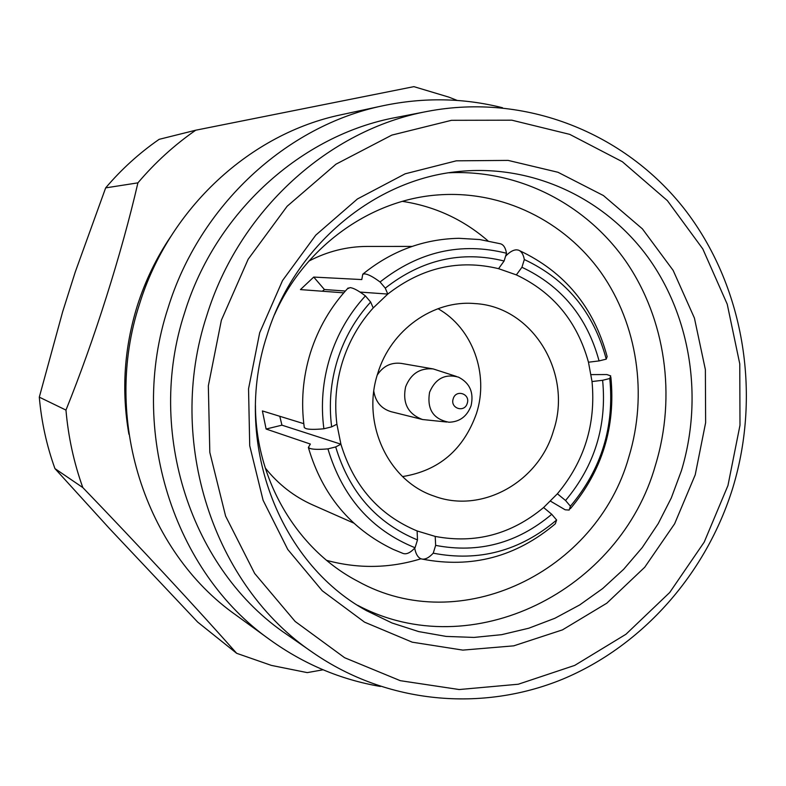 <?xml version="1.0" encoding="UTF-8"?>
<svg xmlns="http://www.w3.org/2000/svg" width="786" height="786" viewBox="0 0 786 786"><rect width="100%" height="100%" fill="white"/><g stroke="black" fill="none" stroke-linecap="round" stroke-linejoin="round"><path stroke-width="1.18" d="M304.172 426.7L304.31 427.633L305.96 428.616C309.095 429.549 315.068 429.598 323.881 428.783C320.708 404.682 322.732 380.915 329.953 357.473C337.381 334.109 349.19 313.585 365.411 295.9L370.648 302.04L373.222 307.925L387.773 294.072L385.278 288.128L380.06 281.987C418.987 251.432 461.146 241.852 506.508 253.259L504.101 261.001L498.579 268.674L516.353 274.894L521.933 267.279L524.331 259.547C566.431 279.276 593.735 312.474 606.242 359.143L599.07 360.912L588.468 362.218L592.025 381.544L602.626 380.286L609.779 378.508C614.544 426.818 601.418 469.38 570.4 506.213L565.547 500.495L557.392 493.785L543.607 507.53L551.743 514.29L556.616 520.008C520.086 550.937 478.959 562 433.233 553.177L435.65 545.386L435.208 536.416L417.12 530.953L417.484 539.923L415.057 547.744C371.395 530.059 342.352 497.096 327.929 448.875L335.691 446.939L340.908 444.188L281.938 425.167L266.11 429.038L262.396 410.931L303.789 423.674M274.628 314.429C304.683 246.362 370.904 199.222 439.148 194.849C502.647 190.428 564.358 220.994 601.074 272.624C637.584 324.51 647.87 394.592 628.888 456.863C596.879 571.835 460.331 638.596 357.61 581.168C296.951 549.591 255.43 479.706 255.45 405.301M487.988 240.87C463.278 219.471 434.746 206.296 402.393 201.363M448.934 172.792C519.015 169.432 586.277 204.281 626.049 261.6C665.575 319.204 676.432 396.213 655.593 464.713C620.439 590.846 472.052 665.889 357.65 605.299M266.935 335.563C294.17 246.018 374.441 179.149 459.309 171.456C532.977 164.117 605.24 198.377 648.283 257.72C691.1 317.357 703.323 398.62 681.383 470.785L671.313 497.921L658.206 523.633L642.25 547.557L623.652 569.3L602.695 588.537L579.665 604.955L554.896 618.268L528.752 628.23L501.635 634.675L473.968 637.426L446.173 636.414L418.702 631.59L392.027 622.993L366.6 610.712C278.264 562.589 232.292 440.602 266.935 335.563M259.685 332.724L282.538 280.533L315.766 235.142L357.434 198.966L405.163 173.814L456.302 160.825L508.129 160.403L557.981 172.272L603.432 195.557L642.398 228.864L673.15 270.394L694.421 318.075L705.376 369.626L705.632 422.681L695.217 474.842L674.634 523.771L644.736 567.237L606.802 603.196L562.471 629.871L513.73 645.846L462.836 650.11L412.247 642.182L364.537 622.148L322.26 590.777L287.764 549.463L263.084 500.26L249.722 445.721L248.543 388.824L259.685 332.724M727.954 485.532L704.207 542.124L669.731 592.477L625.961 634.253L574.723 665.398L518.279 684.233L459.191 689.538L400.3 680.686L344.622 657.715L295.133 621.441L254.654 573.446L225.602 516.088L209.813 452.382L208.339 385.847L221.377 320.216L248.17 259.213L287.145 206.256L335.976 164.186L391.811 135.113L451.508 120.307L511.843 120.189L569.732 134.367L622.374 161.739L667.373 200.626L702.802 248.926L727.237 304.211L739.773 363.889L739.99 425.226L727.954 485.532M206.679 315.903C165.551 441.044 213.694 586.169 313.359 652.92C387.282 703.873 482.093 712.234 562.609 679.192C643.076 645.62 706.437 573.191 732.886 487.585C761.673 392.646 743.753 285.357 684.351 208.889C624.732 132.814 525.382 92.748 427.663 111.337C328.882 129.444 239.003 210.619 206.679 315.903M265.236 467.945C278.264 484.284 294.052 496.605 312.622 504.897L353.68 523.054M402.678 553.285L393.216 549.385C350.576 528.88 322.289 494.915 308.367 447.48L310.352 444.051L266.11 429.038M427.663 111.337L396.223 117.428C301.451 134.828 215.482 212.308 184.622 312.71C145.361 432.045 191.45 570.557 287.067 634.636L313.359 652.92M347.343 288.835L350.065 287.617C353.395 287.912 358.504 290.673 365.411 295.9M308.367 447.48L309.989 448.462C313.133 449.494 319.116 449.631 327.929 448.875M402.953 553.403C406.401 554.67 410.439 552.784 415.057 547.744M414.703 548.137C415.725 553.727 417.7 557.225 420.638 558.64L421.453 558.934C424.892 559.838 428.812 557.922 433.233 553.177M422.111 559.082C471.698 568.651 516.097 556.891 555.319 523.82L556.616 520.008M550.495 501.144L565.154 509.79L569.172 510.065L570.4 506.213M591.062 374.617L606.861 374.549L610.722 375.885L609.779 378.508M519.497 250.626C564.662 271.917 593.872 307.247 607.136 356.598L606.242 359.143M505.585 256.226C509.583 252.011 513.219 249.889 516.49 249.83L518.269 250.086C521.305 251.058 523.329 254.212 524.331 259.547M343.757 292.834L300.439 289.592L313.732 277.075L361.786 279.57L362.778 274.196C391.29 251.039 423.32 239.082 458.867 238.305L479.725 239.543L500.102 243.709C503.374 244.417 505.506 247.6 506.508 253.259M362.778 274.196L364.566 273.892C367.956 274.108 373.124 276.81 380.06 281.987M502.529 107.741C463.426 97.896 423.595 97.228 383.028 105.737C286.458 125.613 199.664 205.352 168.066 307.916C127.853 430.207 173.578 572.129 270.276 640C303.946 664.17 340.652 679.664 380.395 686.453M383.028 105.737L341.586 114.668C250.577 133.424 169.147 208.064 139.554 303.936C101.925 418.26 144.879 551.084 235.977 615.084L270.276 640M417.12 530.953C379.098 515.105 353.69 486.18 340.908 444.188L336.899 424.214L331.653 426.857L323.881 428.783M370.648 302.04C355.498 318.703 344.445 338 337.489 359.929C330.71 381.927 328.764 404.23 331.653 426.857M336.899 424.214C334.296 403.139 336.143 382.369 342.46 361.904C348.925 341.488 359.182 323.498 373.222 307.925M170.572 236.822C156.227 258.122 145.135 281.133 137.275 305.862C124.139 348.208 121.349 391.006 128.904 434.245M553.501 430.699C572.974 373.262 532.584 306.422 474.813 303.573C433.371 299.731 390.681 329.992 377.752 373.409C361.167 423.222 388.323 481.15 434.177 496.123C481.769 514.064 538.793 482.034 553.501 430.699M402.56 476.571C438.893 470.735 463.524 449.71 476.463 413.505C489.236 374.205 472.553 328.017 437.999 308.692M457.236 100.441L448.826 97.12L413.898 86.647L195.724 130.211C174.345 145.046 155.068 162.594 137.914 182.853C121.594 253.564 94.389 339.749 65.965 410.086C68.274 436.839 73.884 462.669 82.805 487.566C138.798 545.681 197.031 608.492 236.655 653.304L271.406 665.408L307.257 672.62L323.066 669.79M373.812 391.32C375.58 401.931 381.338 408.72 391.094 411.697L422.514 419.518C407.973 414.035 402.334 403.159 405.596 386.889C410.803 373.753 419.999 367.769 433.194 368.929L456.332 376.415M446.703 422.023L422.514 419.518M471.079 405.723C467.061 416.423 459.682 421.925 448.934 422.229C433.214 419.174 426.769 409.162 429.598 392.214C435.444 378.567 445.063 373.537 458.454 377.133C469.792 382.949 474.007 392.479 471.079 405.723M467.238 403.346C464.575 413.131 449.867 408.366 453.208 398.777C455.9 388.962 470.588 393.786 467.238 403.346M326.622 560.359C358.249 568.917 389.699 568.396 420.982 558.777M412.07 246.411L367.17 246.431C346.832 246.519 327.408 251.402 308.898 261.08M279.787 416.285L281.938 425.167M313.732 277.075L324.421 289.523L345.349 291.026M360.037 292.078L387.773 294.072C421.866 267.574 458.798 259.105 498.579 268.674M324.421 289.523L322.358 291.233M335.691 446.939C349.308 492.124 376.582 523.122 417.484 539.923M435.65 545.386C478.605 553.59 517.296 543.224 551.743 514.29M565.547 500.495C594.629 465.793 606.988 425.727 602.626 380.286M599.07 360.912C587.152 317.092 561.44 285.878 521.933 267.279M504.101 261.001C461.461 250.508 421.846 259.547 385.278 288.128M435.208 536.416C475.245 543.971 511.372 534.342 543.607 507.53M557.392 493.785C584.43 461.353 595.975 423.939 592.025 381.544M588.468 362.218C577.179 321.425 553.138 292.313 516.353 274.894M433.194 368.929L401.282 363.397C391.163 362.169 383.146 366.06 377.251 375.05M65.965 410.086L39.3 397.156L62.654 311.767L75.26 272.005L105.658 187.883L137.914 182.853M195.724 130.211L159.145 139.338C139.348 153.034 121.516 169.216 105.658 187.883M236.655 653.304L197.689 622.099L109.559 528.644L54.941 468.594L82.805 487.566M39.3 397.156C41.452 421.807 46.669 445.623 54.941 468.594M348.149 287.961C330.847 306.55 318.281 328.135 310.46 352.698C302.856 377.3 300.802 402.275 304.3 427.633M570.43 508.64C602.204 470.637 615.693 426.867 610.889 377.3"/></g></svg>
